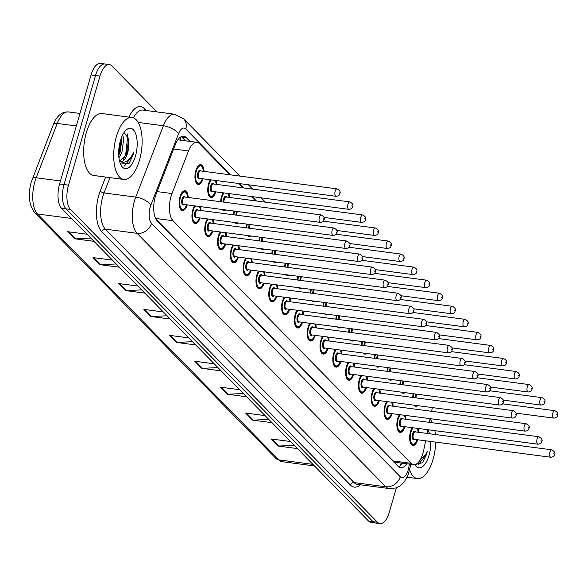 <?xml version="1.0" encoding="UTF-8"?>
<svg xmlns="http://www.w3.org/2000/svg" width="587" height="587" viewBox="0 0 587 587"><rect width="100%" height="100%" fill="white"/><g stroke="black" fill="none" stroke-linecap="round" stroke-linejoin="round"><path stroke-width="0.88" d="M215.862 191.861A9.994 4.395 -82.5 0 1 211.004 197.518A9.994 4.395 -82.5 0 1 208.605 183.841A9.994 4.395 -82.5 0 1 210.41 179.776M216.155 180.532A9.994 4.395 -82.5 0 1 216.838 184.428M220.595 201.715A9.994 4.395 -82.5 0 1 221.416 196.887A9.994 4.395 -82.5 0 1 223.221 192.822M228.967 193.578A9.994 4.395 -82.5 0 1 229.642 197.474M203.051 178.808A9.994 4.395 -82.5 0 1 198.193 184.472A9.994 4.395 -82.5 0 1 195.801 170.795A9.994 4.395 -82.5 0 1 200.798 164.654A9.994 4.395 -82.5 0 1 204.027 171.375M200.042 217.938A9.994 4.395 -82.5 0 1 195.192 223.603A9.994 4.395 -82.5 0 1 192.793 209.926A9.994 4.395 -82.5 0 1 194.598 205.861M200.343 206.609A9.994 4.395 -82.5 0 1 201.025 210.506M212.854 230.985A9.994 4.395 -82.5 0 1 207.996 236.649A9.994 4.395 -82.5 0 1 205.597 222.972A9.994 4.395 -82.5 0 1 207.402 218.907M213.147 219.663A9.994 4.395 -82.5 0 1 213.829 223.552M225.657 244.038A9.994 4.395 -82.5 0 1 220.8 249.702A9.994 4.395 -82.5 0 1 218.408 236.018A9.994 4.395 -82.5 0 1 220.213 231.953M225.958 232.709A9.994 4.395 -82.5 0 1 226.633 236.605M238.469 257.084A9.994 4.395 -82.5 0 1 233.611 262.749A9.994 4.395 -82.5 0 1 231.212 249.071A9.994 4.395 -82.5 0 1 233.017 245.006M238.762 245.755A9.994 4.395 -82.5 0 1 239.445 249.651M251.273 270.13A9.994 4.395 -82.5 0 1 246.415 275.795A9.994 4.395 -82.5 0 1 244.023 262.118A9.994 4.395 -82.5 0 1 245.828 258.053M251.574 258.808A9.994 4.395 -82.5 0 1 252.249 262.697M264.077 283.183A9.994 4.395 -82.5 0 1 259.227 288.848A9.994 4.395 -82.5 0 1 256.827 275.164A9.994 4.395 -82.5 0 1 258.632 271.099M264.377 271.854A9.994 4.395 -82.5 0 1 265.053 275.751M276.888 296.23A9.994 4.395 -82.5 0 1 272.03 301.894A9.994 4.395 -82.5 0 1 269.631 288.21A9.994 4.395 -82.5 0 1 271.436 284.145M277.181 284.9A9.994 4.395 -82.5 0 1 277.864 288.797M289.692 309.276A9.994 4.395 -82.5 0 1 284.834 314.94A9.994 4.395 -82.5 0 1 282.442 301.263A9.994 4.395 -82.5 0 1 284.247 297.198M289.993 297.954A9.994 4.395 -82.5 0 1 290.668 301.843M302.496 322.329A9.994 4.395 -82.5 0 1 297.646 327.986A9.994 4.395 -82.5 0 1 295.246 314.309A9.994 4.395 -82.5 0 1 297.051 310.244M302.797 311A9.994 4.395 -82.5 0 1 303.479 314.896M315.307 335.375A9.994 4.395 -82.5 0 1 310.45 341.04A9.994 4.395 -82.5 0 1 308.05 327.355A9.994 4.395 -82.5 0 1 309.863 323.29M315.608 324.046A9.994 4.395 -82.5 0 1 316.283 327.942M328.111 348.421A9.994 4.395 -82.5 0 1 323.254 354.086A9.994 4.395 -82.5 0 1 320.862 340.409A9.994 4.395 -82.5 0 1 322.667 336.344M328.412 337.099A9.994 4.395 -82.5 0 1 329.087 340.988M340.922 361.475A9.994 4.395 -82.5 0 1 336.065 367.132A9.994 4.395 -82.5 0 1 333.665 353.455A9.994 4.395 -82.5 0 1 335.471 349.39M341.216 350.145A9.994 4.395 -82.5 0 1 341.898 354.042M353.726 374.521A9.994 4.395 -82.5 0 1 348.869 380.185A9.994 4.395 -82.5 0 1 346.477 366.501A9.994 4.395 -82.5 0 1 348.282 362.436M354.027 363.192A9.994 4.395 -82.5 0 1 354.702 367.088M366.53 387.567A9.994 4.395 -82.5 0 1 361.68 393.231A9.994 4.395 -82.5 0 1 359.281 379.554A9.994 4.395 -82.5 0 1 361.086 375.489M366.831 376.245A9.994 4.395 -82.5 0 1 367.513 380.134M379.341 400.62A9.994 4.395 -82.5 0 1 374.484 406.277A9.994 4.395 -82.5 0 1 372.085 392.6A9.994 4.395 -82.5 0 1 373.89 388.535M379.642 389.291A9.994 4.395 -82.5 0 1 380.317 393.18M392.145 413.666A9.994 4.395 -82.5 0 1 387.288 419.331A9.994 4.395 -82.5 0 1 384.896 405.646A9.994 4.395 -82.5 0 1 386.701 401.581M392.446 402.337A9.994 4.395 -82.5 0 1 393.121 406.233M404.957 426.712A9.994 4.395 -82.5 0 1 400.099 432.377A9.994 4.395 -82.5 0 1 397.7 418.7A9.994 4.395 -82.5 0 1 399.505 414.635M405.25 415.391A9.994 4.395 -82.5 0 1 405.933 419.279M417.761 439.758A9.994 4.395 -82.5 0 1 412.903 445.423A9.994 4.395 -82.5 0 1 410.511 431.746A9.994 4.395 -82.5 0 1 412.316 427.681M418.061 428.437A9.994 4.395 -82.5 0 1 418.736 432.326M187.238 204.892A9.994 4.395 -82.5 0 1 182.381 210.557A9.994 4.395 -82.5 0 1 179.989 196.872A9.994 4.395 -82.5 0 1 184.986 190.731A9.994 4.395 -82.5 0 1 188.214 197.459M229.979 174.787L199.448 143.676A18.74 8.247 97.5 0 0 196.916 142.318A18.74 8.247 97.5 0 0 188.508 150.954L171.991 193.549A18.74 8.247 97.5 0 0 171.022 196.432A18.74 8.247 97.5 0 0 172.989 220.719L411.083 463.312A18.74 8.247 97.5 0 0 413.615 464.669A18.74 8.247 97.5 0 0 423.748 450.06L425.626 440.793M155.937 219.178L393.246 460.964L396.225 462.483A6.244 2.752 97.5 0 0 398.125 462.637M255.587 200.886L251.302 196.513M242.783 187.833L238.498 183.467M427.123 433.433L427.872 429.728M429.368 422.361L430.124 418.656M431.614 411.289L432.37 407.583M225.702 209.948A9.994 4.395 -82.5 0 1 223.808 210.572A9.994 4.395 -82.5 0 1 222.15 209.478M238.505 222.994A9.994 4.395 -82.5 0 1 236.62 223.618A9.994 4.395 -82.5 0 1 234.954 222.524M233.406 214.761A9.994 4.395 -82.5 0 1 233.942 211.027M251.309 236.04A9.994 4.395 -82.5 0 1 249.424 236.664A9.994 4.395 -82.5 0 1 247.758 235.578M246.21 227.807A9.994 4.395 -82.5 0 1 246.745 224.073M264.121 249.093A9.994 4.395 -82.5 0 1 262.228 249.717A9.994 4.395 -82.5 0 1 260.569 248.624M259.021 240.861A9.994 4.395 -82.5 0 1 259.549 237.126M276.925 262.14A9.994 4.395 -82.5 0 1 275.039 262.763A9.994 4.395 -82.5 0 1 273.373 261.67M271.825 253.907A9.994 4.395 -82.5 0 1 272.361 250.172M289.729 275.186A9.994 4.395 -82.5 0 1 287.843 275.809A9.994 4.395 -82.5 0 1 286.185 274.723M284.629 266.953A9.994 4.395 -82.5 0 1 285.165 263.218M302.54 288.232A9.994 4.395 -82.5 0 1 300.654 288.863A9.994 4.395 -82.5 0 1 298.988 287.769M297.44 280.006A9.994 4.395 -82.5 0 1 297.976 276.272M315.344 301.285A9.994 4.395 -82.5 0 1 313.458 301.909A9.994 4.395 -82.5 0 1 311.792 300.815M310.244 293.052A9.994 4.395 -82.5 0 1 310.78 289.318M328.155 314.331A9.994 4.395 -82.5 0 1 326.262 314.955A9.994 4.395 -82.5 0 1 324.604 313.862M323.055 306.098A9.994 4.395 -82.5 0 1 323.584 302.364M340.959 327.377A9.994 4.395 -82.5 0 1 339.073 328.008A9.994 4.395 -82.5 0 1 337.408 326.915M335.859 319.152A9.994 4.395 -82.5 0 1 336.395 315.417M353.763 340.431A9.994 4.395 -82.5 0 1 351.877 341.054A9.994 4.395 -82.5 0 1 350.219 339.961M348.663 332.198A9.994 4.395 -82.5 0 1 349.199 328.463M366.574 353.477A9.994 4.395 -82.5 0 1 364.681 354.1A9.994 4.395 -82.5 0 1 363.023 353.007M361.475 345.244A9.994 4.395 -82.5 0 1 362.003 341.509M379.378 366.523A9.994 4.395 -82.5 0 1 377.492 367.154A9.994 4.395 -82.5 0 1 375.827 366.061M374.279 358.29A9.994 4.395 -82.5 0 1 374.814 354.563M392.189 379.576A9.994 4.395 -82.5 0 1 390.296 380.2A9.994 4.395 -82.5 0 1 388.638 379.107M387.082 371.344A9.994 4.395 -82.5 0 1 387.618 367.609M404.993 392.622A9.994 4.395 -82.5 0 1 403.108 393.246A9.994 4.395 -82.5 0 1 401.442 392.153M399.894 384.39A9.994 4.395 -82.5 0 1 400.429 380.655M417.797 405.668A9.994 4.395 -82.5 0 1 415.912 406.292A9.994 4.395 -82.5 0 1 414.253 405.206M412.698 397.436A9.994 4.395 -82.5 0 1 413.233 393.708M396.379 487.753L389.357 512.077A18.74 8.247 -82.5 0 1 379.98 523.597L375.533 523.01A18.74 8.247 -82.5 0 1 373.002 521.645L66.015 208.862A18.74 8.247 -82.5 0 1 64.049 184.575L95.527 75.51A18.74 8.247 -82.5 0 1 104.904 63.99A18.74 8.247 -82.5 0 0 95.527 75.51L64.049 184.575A18.74 8.247 -82.5 0 0 66.015 208.862L373.002 521.645A18.74 8.247 -82.5 0 0 375.533 523.01L371.079 522.423A18.74 8.247 -82.5 0 1 368.555 521.065L61.562 208.275A18.74 8.247 -82.5 0 1 59.595 183.988L91.08 74.923A18.74 8.247 -82.5 0 1 100.458 63.403L109.358 64.577A18.74 8.247 -82.5 0 1 111.882 65.935L157.008 111.919M294.212 445.313L278.774 446.054A4.997 4.241 135.5 0 1 277.981 446.025L297.411 448.578M290.477 441.512L271.04 438.959L277.981 446.025M268.78 419.404L253.342 420.145A4.997 4.241 135.5 0 1 252.549 420.116L271.986 422.669M265.053 415.603L245.615 413.05L252.549 420.116M243.356 393.495L227.917 394.237A4.997 4.241 135.5 0 1 227.118 394.207L246.555 396.761M239.621 389.695L220.184 387.141L227.118 394.207M217.924 367.587L202.486 368.335A4.997 4.241 135.5 0 1 201.693 368.298L221.13 370.852M214.189 363.786L194.759 361.232L201.693 368.298M90.78 238.051L75.341 238.792A4.997 4.241 135.5 0 1 74.549 238.755L93.986 241.316M87.052 234.25L67.615 231.689L74.549 238.755M116.211 263.959L100.773 264.7A4.997 4.241 135.5 0 1 99.981 264.664L119.41 267.217M112.477 260.151L93.04 257.598L99.981 264.664M141.636 289.868L126.198 290.609A4.997 4.241 135.5 0 1 125.405 290.572L144.842 293.126M137.908 286.06L118.471 283.506L125.405 290.572M167.068 315.777L151.629 316.518A4.997 4.241 135.5 0 1 150.837 316.481L170.274 319.035M163.333 311.968L143.903 309.415L150.837 316.481M192.499 341.685L177.054 342.426A4.997 4.241 135.5 0 1 176.261 342.39L195.698 344.943M188.765 337.877L169.327 335.324L176.261 342.39M189.953 141.401L186.189 137.563A18.74 8.247 97.5 0 0 183.658 136.199A18.74 8.247 97.5 0 0 175.249 144.835L156.259 193.827A18.74 8.247 97.5 0 0 155.291 196.711A18.74 8.247 97.5 0 0 157.257 220.998L398.133 466.416A18.74 8.247 97.5 0 0 400.657 467.78A18.74 8.247 97.5 0 0 406.725 463.767M379.98 523.597A18.74 8.247 -82.5 0 1 377.456 522.232L70.462 209.449A18.74 8.247 -82.5 0 1 68.496 185.162L99.981 76.09A18.74 8.247 -82.5 0 1 109.358 64.577M402.278 463.18A18.74 8.247 -82.5 0 1 398.529 466.782M181.339 136.61A18.74 8.247 -82.5 0 1 181.735 136.976L185.507 140.814M139.471 160.244A31.236 13.743 -82.5 0 1 123.842 179.446A31.236 13.743 -82.5 0 1 116.358 136.69A31.236 13.743 -82.5 0 1 131.987 117.495A31.236 13.743 -82.5 0 1 139.471 160.244M123.842 179.446L93.81 175.498A31.236 13.743 -82.5 0 1 86.318 132.75A31.236 13.743 -82.5 0 1 101.947 113.548L131.987 117.495M118.699 155.291L120.166 152.092L121.979 138.378L121.707 136.962M118.926 157.83L121.935 152.319L123.74 138.576L122.646 134.915M119.675 161.528L126.748 154.227L128.487 148.746L128.993 138.98L123.916 132.721M128.487 148.746A14.125 6.215 -82.5 0 1 127.577 153.06A14.125 6.215 -82.5 0 1 120.511 161.741A14.125 6.215 -82.5 0 1 120.32 161.711L119.638 161.513M120.379 140.792A20.369 8.959 -82.5 0 1 125.875 130.292A20.369 8.959 -82.5 0 1 135.648 133.711A20.369 8.959 -82.5 0 1 135.45 156.149A20.369 8.959 -82.5 0 1 121.252 165.505A20.369 8.959 -82.5 0 1 120.379 140.792M120.496 164.008L129.001 163.59L132.992 155.188L133.777 151.952L132.332 154.924C128.722 161.176 124.715 163.435 120.32 161.711M119.234 154.264L121.788 137.292M126.3 155.195L128.832 138.018M118.64 153.361L121.003 138.826M123.204 159.649L125.728 154.234L127.731 136.257L127.159 133.814M124.451 166.048L132.794 155.159L133.777 151.952M435.701 442.121A31.236 13.743 -82.5 0 1 433.059 459.372A31.236 13.743 -82.5 0 1 417.43 478.566A31.236 13.743 -82.5 0 1 409.565 470.004M427.82 430.007A20.369 8.959 -82.5 0 1 429.545 433.749M430.748 441.468A20.369 8.959 -82.5 0 1 429.038 455.277A20.369 8.959 -82.5 0 1 414.833 464.633M415.515 464.442L422.581 462.71L426.573 454.309L427.358 451.08L425.913 454.052L419.624 460.744M430.022 419.14A31.236 13.743 -82.5 0 1 432.421 422.757M434.879 430.645A31.236 13.743 -82.5 0 1 435.429 434.519M418.039 465.175L426.382 454.279L427.358 451.08M157.118 191.597L171.991 193.549M180.884 136.852A18.74 15.915 135.5 0 1 180.466 140.154M396.225 462.483A18.74 15.915 135.5 0 1 395.733 463.972M155.555 218.43L172.989 220.719M173.635 148.995L188.508 150.954M393.246 460.964L411.083 463.312M76.347 125.963L57.225 123.446L36.167 177.766A24.992 10.992 97.5 0 0 34.875 181.603A24.992 10.992 97.5 0 0 37.495 213.991A6.244 5.305 135.5 0 1 34.692 212.626C28.983 205.09 27.809 194.965 31.184 182.227L53.388 124.503C56.77 115.822 61.789 111.633 68.437 111.934A24.992 10.992 97.5 0 0 57.225 123.446A6.244 2.722 -158.8 0 0 53.388 124.503M32.329 178.822A6.244 2.722 -158.8 0 1 36.167 177.766L60.476 180.957M71.563 218.467L37.495 213.991L278.84 459.885A24.992 10.992 97.5 0 0 282.208 461.698L276.037 458.52A6.244 5.305 -44.5 0 0 278.84 459.885L312.9 464.361M368.555 521.065L377.456 522.232M61.562 208.275L70.462 209.449M59.595 183.988L68.496 185.162M91.08 74.923L99.981 76.09M177.054 342.426L170.201 335.441M151.629 316.518L144.776 309.532M126.198 290.609L119.344 283.624M100.773 264.7L93.92 257.715M75.341 238.792L68.488 231.806M202.486 368.335L195.632 361.35M227.917 394.237L221.064 387.259M253.342 420.145L246.489 413.167M278.774 446.054L271.92 439.076M230.852 174.904L185.793 128.986A12.496 5.496 97.5 0 0 178.499 133.836L150.837 205.193A12.496 5.496 97.5 0 0 150.191 207.116A12.496 5.496 97.5 0 0 151.497 223.302L400.239 476.732A12.496 5.496 97.5 0 0 408.178 469.967A12.496 5.496 97.5 0 0 408.684 467.898L409.447 464.126M400.239 476.732A12.496 10.61 -44.5 0 1 385.798 486.755L137.065 233.325A24.992 10.992 -82.5 0 1 134.445 200.937A24.992 10.992 -82.5 0 1 135.736 197.1L104.024 192.932A24.992 10.992 97.5 0 0 102.732 196.777A24.992 10.992 97.5 0 0 105.352 229.157L354.093 482.587A24.992 10.992 97.5 0 0 357.461 484.407L389.174 488.567A24.992 10.992 -82.5 0 1 385.798 486.755L354.093 482.587A3.126 2.649 135.5 0 0 350.483 485.089L101.742 231.66A3.126 2.649 135.5 0 1 105.352 229.157L137.065 233.325A12.496 10.61 -44.5 0 0 151.497 223.302M389.174 488.567L395.748 487.973L399.6 486.139L402.271 484.018L404.531 481.443L408.17 474.648L409.799 468.925A12.496 1.754 -168.5 0 0 408.684 467.898M101.742 231.66A28.117 12.371 -82.5 0 1 98.799 195.229A28.117 12.371 -82.5 0 1 100.252 190.907L105.623 177.047M128.949 117.099A28.117 12.371 -82.5 0 1 144.321 108.639L146.126 110.488M360.301 484.774A28.117 12.371 -82.5 0 1 350.483 485.089M150.837 205.193A12.496 5.437 -158.8 0 0 135.736 197.1L163.399 125.743L138.187 122.426M178.499 133.836A12.496 5.437 -158.8 0 0 163.399 125.743A24.992 10.992 -82.5 0 1 174.61 114.23L142.898 110.062A24.992 10.992 97.5 0 0 133.366 117.848M109.96 177.619L104.024 192.932A3.126 1.357 21.2 0 1 100.252 190.907M256.468 200.996L252.183 196.63M243.664 187.95L239.379 183.584M144.314 110.246A3.126 2.649 135.5 0 1 144.321 108.639M185.793 128.986A12.496 10.61 -44.5 0 0 183.584 118.772L174.61 114.23M401.633 463.099L401.361 464.42M181.735 136.976L186.189 137.563M182.432 191.986A9.37 4.124 -82.5 0 1 184.347 191.281L185.609 191.839L186.695 193.24L187.693 197.386M187.62 197.379A8.746 3.845 97.5 0 0 184.612 191.956A8.746 3.845 97.5 0 0 180.451 197.342A8.746 3.845 97.5 0 0 181.192 208.48A8.746 3.845 97.5 0 0 186.644 204.812M184.179 204.489A4.373 1.922 -82.5 0 1 182.043 203.858A4.373 1.922 -82.5 0 1 182.065 198.993A4.373 1.922 -82.5 0 1 185.154 197.056M321.243 214.937L184.729 196.997A3.749 1.651 97.5 0 0 182.85 199.301A3.749 1.651 97.5 0 0 183.753 204.43L320.26 222.37A3.749 1.651 -82.5 0 1 319.365 217.241A3.749 1.651 -82.5 0 1 321.243 214.937C324.171 216.72 325.081 218.327 323.987 219.758C323.943 221.226 322.703 222.099 320.26 222.37M323.767 219.252L323.305 218.782L323.767 219.252M180.943 209.735L181.904 209.86A9.37 4.124 -82.5 0 1 180.238 208.686M202.537 178.742L200.49 182.491L199.081 183.562L197.724 183.782A9.37 4.124 -82.5 0 1 196.051 182.608M203.432 171.301A8.746 3.845 97.5 0 0 200.424 165.879A8.746 3.845 97.5 0 0 196.263 171.265A8.746 3.845 97.5 0 0 197.005 182.403A8.746 3.845 97.5 0 0 202.456 178.734M199.991 178.411A4.373 1.922 -82.5 0 1 197.856 177.773A4.373 1.922 -82.5 0 1 197.878 172.916A4.373 1.922 -82.5 0 1 200.967 170.971M200.541 170.92A3.749 1.651 97.5 0 0 198.67 173.224A3.749 1.651 97.5 0 0 199.565 178.353L336.08 196.293A3.749 1.651 -82.5 0 1 335.177 191.157A3.749 1.651 -82.5 0 1 337.055 188.86L200.541 170.92M339.117 192.705L339.579 193.174L339.117 192.705M198.252 165.901A9.37 4.124 -82.5 0 1 200.167 165.196L199.206 165.072M200.424 210.425A8.746 3.845 97.5 0 0 199.419 206.492M195.522 205.978A8.746 3.845 97.5 0 0 193.255 210.395A8.746 3.845 97.5 0 0 193.996 221.534A8.746 3.845 97.5 0 0 199.448 217.858M196.983 217.535A4.373 1.922 -82.5 0 1 194.847 216.904A4.373 1.922 -82.5 0 1 194.877 212.039A4.373 1.922 -82.5 0 1 197.966 210.102M334.047 227.983L197.533 210.051A3.749 1.651 97.5 0 0 195.662 212.355A3.749 1.651 97.5 0 0 196.557 217.483L333.071 235.416A3.749 1.651 -82.5 0 1 332.169 230.287A3.749 1.651 -82.5 0 1 334.047 227.983C336.975 229.766 337.892 231.373 336.791 232.804C336.747 234.279 335.507 235.145 333.071 235.416M336.571 232.305L336.109 231.836L336.571 232.305M193.754 222.781L194.715 222.913A9.37 4.124 -82.5 0 1 193.05 221.732M213.235 223.478A8.746 3.845 97.5 0 0 212.23 219.538M208.326 219.024A8.746 3.845 97.5 0 0 206.059 223.442A8.746 3.845 97.5 0 0 206.8 234.58A8.746 3.845 97.5 0 0 212.259 230.911M209.794 230.588A4.373 1.922 -82.5 0 1 207.651 229.95A4.373 1.922 -82.5 0 1 207.681 225.092A4.373 1.922 -82.5 0 1 210.77 223.155M346.851 241.037L210.344 223.097A3.749 1.651 97.5 0 0 208.466 225.401A3.749 1.651 97.5 0 0 209.368 230.53L345.875 248.47A3.749 1.651 -82.5 0 1 344.98 243.341A3.749 1.651 -82.5 0 1 346.851 241.037C349.786 242.82 350.696 244.427 349.595 245.85C349.558 247.325 348.318 248.198 345.875 248.47M349.375 245.351L348.913 244.882L349.375 245.351M206.558 235.835L207.519 235.959A9.37 4.124 -82.5 0 1 205.854 234.785M226.039 236.524A8.746 3.845 97.5 0 0 225.034 232.591M221.138 232.078A8.746 3.845 97.5 0 0 218.87 236.488A8.746 3.845 97.5 0 0 219.611 247.626A8.746 3.845 97.5 0 0 225.063 243.957M222.598 243.634A4.373 1.922 -82.5 0 1 220.463 243.003A4.373 1.922 -82.5 0 1 220.485 238.139A4.373 1.922 -82.5 0 1 223.574 236.201M359.662 254.083L223.148 236.143A3.749 1.651 97.5 0 0 221.277 238.447A3.749 1.651 97.5 0 0 222.172 243.576L358.686 261.516A3.749 1.651 -82.5 0 1 357.784 256.387A3.749 1.651 -82.5 0 1 359.662 254.083C362.59 255.866 363.507 257.473 362.406 258.904C362.362 260.371 361.122 261.244 358.686 261.516M362.186 258.397L361.724 257.928L362.186 258.397M219.369 248.881L220.33 249.005A9.37 4.124 -82.5 0 1 218.657 247.831M238.85 249.57A8.746 3.845 97.5 0 0 237.838 245.637M233.942 245.124A8.746 3.845 97.5 0 0 231.674 249.541A8.746 3.845 97.5 0 0 232.415 260.679A8.746 3.845 97.5 0 0 237.867 257.003M235.409 256.68A4.373 1.922 -82.5 0 1 233.266 256.049A4.373 1.922 -82.5 0 1 233.296 251.185A4.373 1.922 -82.5 0 1 236.385 249.248M372.466 267.129L235.959 249.196A3.749 1.651 97.5 0 0 234.081 251.493A3.749 1.651 97.5 0 0 234.976 256.629L371.49 274.562A3.749 1.651 -82.5 0 1 370.588 269.433A3.749 1.651 -82.5 0 1 372.466 267.129C375.394 268.912 376.311 270.519 375.21 271.95C375.166 273.425 373.926 274.29 371.49 274.562M374.99 271.451L374.528 270.981L374.99 271.451M232.173 261.927L233.134 262.051A9.37 4.124 -82.5 0 1 231.469 260.877M215.341 191.788L213.301 195.544L211.892 196.616L210.528 196.828A9.37 4.124 -82.5 0 1 208.862 195.654M211.335 179.901A8.746 3.845 97.5 0 0 209.067 184.311A8.746 3.845 97.5 0 0 209.808 195.449A8.746 3.845 97.5 0 0 215.268 191.78M212.802 191.457A4.373 1.922 -82.5 0 1 210.66 190.819A4.373 1.922 -82.5 0 1 210.689 185.962A4.373 1.922 -82.5 0 1 213.778 184.025M213.352 183.966A3.749 1.651 97.5 0 0 211.474 186.27A3.749 1.651 97.5 0 0 212.377 191.399L348.883 209.339A3.749 1.651 -82.5 0 1 347.988 204.21A3.749 1.651 -82.5 0 1 349.859 201.906L213.352 183.966M351.921 205.751L352.383 206.22L351.921 205.751M216.243 184.347A8.746 3.845 97.5 0 0 215.231 180.407M224.403 209.772L223.339 209.875A9.37 4.124 -82.5 0 1 222.444 209.515M224.146 192.947A8.746 3.845 97.5 0 0 221.879 197.364A8.746 3.845 97.5 0 0 221.152 201.789M223.133 202.045A4.373 1.922 -82.5 0 1 223.493 199.008A4.373 1.922 -82.5 0 1 226.582 197.071M362.671 214.952C365.444 216.376 366.361 217.982 365.415 219.773C365.371 221.24 364.131 222.113 361.687 222.385A3.749 1.651 -82.5 0 1 360.792 217.256A3.749 1.651 -82.5 0 1 362.671 214.952L226.156 197.012A3.749 1.651 97.5 0 0 224.285 199.316A3.749 1.651 97.5 0 0 223.985 202.155M364.732 218.797L365.195 219.274L364.732 218.797M229.047 197.393A8.746 3.845 97.5 0 0 228.042 193.461M237.214 222.825L236.143 222.928A9.37 4.124 -82.5 0 1 235.255 222.568M234.499 211.1A8.746 3.845 97.5 0 0 233.956 214.835M235.937 215.091A4.373 1.922 -82.5 0 1 236.304 212.061A4.373 1.922 -82.5 0 1 236.532 211.371M237.412 211.481A3.749 1.651 97.5 0 0 237.089 212.369A3.749 1.651 97.5 0 0 236.788 215.209M375.475 228.005C378.255 229.422 379.165 231.029 378.219 232.819C378.175 234.294 376.935 235.167 374.499 235.438A3.749 1.651 -82.5 0 1 373.596 230.302A3.749 1.651 -82.5 0 1 375.475 228.005L323.276 221.145M377.536 231.85L377.999 232.32L377.536 231.85M251.654 262.624A8.746 3.845 97.5 0 0 250.649 258.684M246.753 258.17A8.746 3.845 97.5 0 0 244.486 262.587A8.746 3.845 97.5 0 0 245.219 273.725A8.746 3.845 97.5 0 0 250.678 270.057M248.213 269.734A4.373 1.922 -82.5 0 1 246.078 269.095A4.373 1.922 -82.5 0 1 246.1 264.238A4.373 1.922 -82.5 0 1 249.189 262.301M385.27 280.182L248.763 262.242A3.749 1.651 97.5 0 0 246.885 264.546A3.749 1.651 97.5 0 0 247.787 269.675L384.294 287.615A3.749 1.651 -82.5 0 1 383.399 282.486A3.749 1.651 -82.5 0 1 385.27 280.182C388.205 281.965 389.115 283.572 388.014 284.996C387.978 286.471 386.738 287.344 384.294 287.615M387.794 284.497L387.332 284.027L387.794 284.497M244.977 274.98L245.938 275.105A9.37 4.124 -82.5 0 1 244.273 273.931M264.458 275.67A8.746 3.845 97.5 0 0 263.453 271.737M259.557 271.223A8.746 3.845 97.5 0 0 257.289 275.633A8.746 3.845 97.5 0 0 258.031 286.772A8.746 3.845 97.5 0 0 263.482 283.103M261.017 282.78A4.373 1.922 -82.5 0 1 258.882 282.149A4.373 1.922 -82.5 0 1 258.904 277.284A4.373 1.922 -82.5 0 1 261.993 275.347M398.081 293.229L261.567 275.288A3.749 1.651 97.5 0 0 259.696 277.592A3.749 1.651 97.5 0 0 260.591 282.721L397.106 300.661A3.749 1.651 -82.5 0 1 396.203 295.532A3.749 1.651 -82.5 0 1 398.081 293.229C401.009 295.012 401.926 296.618 400.826 298.049C400.782 299.517 399.542 300.39 397.106 300.661M400.605 297.543L400.143 297.073L400.605 297.543M257.788 288.026L258.75 288.151A9.37 4.124 -82.5 0 1 257.077 286.977M277.269 288.716A8.746 3.845 97.5 0 0 276.257 284.783M272.361 284.269A8.746 3.845 97.5 0 0 270.093 288.687A8.746 3.845 97.5 0 0 270.834 299.825A8.746 3.845 97.5 0 0 276.294 296.149M273.828 295.826A4.373 1.922 -82.5 0 1 271.686 295.195A4.373 1.922 -82.5 0 1 271.715 290.33A4.373 1.922 -82.5 0 1 274.804 288.393M410.885 306.275L274.378 288.342A3.749 1.651 97.5 0 0 272.5 290.638A3.749 1.651 97.5 0 0 273.403 295.775L409.909 313.707A3.749 1.651 -82.5 0 1 409.014 308.579A3.749 1.651 -82.5 0 1 410.885 306.275C413.813 308.058 414.73 309.665 413.63 311.095C413.593 312.57 412.345 313.436 409.909 313.707M413.409 310.596L412.947 310.119L413.409 310.596M270.592 301.072L271.554 301.197A9.37 4.124 -82.5 0 1 269.888 300.023M250.018 235.871L248.947 235.974A9.37 4.124 -82.5 0 1 248.059 235.614M247.303 224.146A8.746 3.845 97.5 0 0 246.767 227.881M248.741 228.145A4.373 1.922 -82.5 0 1 249.108 225.107A4.373 1.922 -82.5 0 1 249.343 224.417M250.216 224.535A3.749 1.651 97.5 0 0 249.893 225.415A3.749 1.651 97.5 0 0 249.6 228.255M388.278 241.052C391.059 242.475 391.977 244.082 391.023 245.872C390.986 247.34 389.746 248.213 387.303 248.484A3.749 1.651 -82.5 0 1 386.407 243.356A3.749 1.651 -82.5 0 1 388.278 241.052L336.08 234.191M390.34 244.896L390.803 245.366L390.34 244.896M262.822 248.917L261.758 249.02A9.37 4.124 -82.5 0 1 260.863 248.661M260.114 237.199A8.746 3.845 97.5 0 0 259.571 240.934M261.553 241.191A4.373 1.922 -82.5 0 1 261.912 238.153A4.373 1.922 -82.5 0 1 262.147 237.464M263.027 237.581A3.749 1.651 97.5 0 0 262.705 238.461A3.749 1.651 97.5 0 0 262.404 241.301M401.09 254.098C403.871 255.521 404.781 257.128 403.834 258.918C403.79 260.386 402.55 261.259 400.114 261.531A3.749 1.651 -82.5 0 1 399.211 256.402A3.749 1.651 -82.5 0 1 401.09 254.098L348.883 247.237M403.152 257.942L403.614 258.419L403.152 257.942M275.633 261.971L274.562 262.073A9.37 4.124 -82.5 0 1 273.674 261.714M272.918 250.245A8.746 3.845 97.5 0 0 272.375 253.98M274.356 254.237A4.373 1.922 -82.5 0 1 274.723 251.207A4.373 1.922 -82.5 0 1 274.951 250.517M275.831 250.627A3.749 1.651 97.5 0 0 275.508 251.515A3.749 1.651 97.5 0 0 275.215 254.354M413.894 267.144C416.675 268.567 417.592 270.174 416.638 271.964C416.594 273.439 415.354 274.305 412.918 274.584A3.749 1.651 -82.5 0 1 412.023 269.448A3.749 1.651 -82.5 0 1 413.894 267.144L361.695 260.29M415.956 270.996L416.418 271.465L415.956 270.996M290.073 301.769A8.746 3.845 97.5 0 0 289.068 297.829M285.172 297.315A8.746 3.845 97.5 0 0 282.905 301.733A8.746 3.845 97.5 0 0 283.646 312.871A8.746 3.845 97.5 0 0 289.098 309.202M286.632 308.879A4.373 1.922 -82.5 0 1 284.497 308.241A4.373 1.922 -82.5 0 1 284.519 303.384A4.373 1.922 -82.5 0 1 287.608 301.439M423.697 319.328L287.182 301.388A3.749 1.651 97.5 0 0 285.311 303.692A3.749 1.651 97.5 0 0 286.207 308.821L422.713 326.761A3.749 1.651 -82.5 0 1 421.818 321.625A3.749 1.651 -82.5 0 1 423.697 319.328C426.624 321.111 427.534 322.718 426.441 324.141C426.397 325.616 425.157 326.489 422.713 326.761M426.221 323.642L425.758 323.173L426.221 323.642M283.404 314.126L284.365 314.25A9.37 4.124 -82.5 0 1 282.692 313.076M302.885 314.815A8.746 3.845 97.5 0 0 301.872 310.875M297.976 310.369A8.746 3.845 97.5 0 0 295.709 314.779A8.746 3.845 97.5 0 0 296.45 325.917A8.746 3.845 97.5 0 0 301.901 322.248M299.443 321.925A4.373 1.922 -82.5 0 1 297.301 321.287A4.373 1.922 -82.5 0 1 297.33 316.43A4.373 1.922 -82.5 0 1 300.419 314.493M436.501 332.374L299.994 314.434A3.749 1.651 97.5 0 0 298.115 316.738A3.749 1.651 97.5 0 0 299.01 321.867L435.525 339.807A3.749 1.651 -82.5 0 1 434.622 334.678A3.749 1.651 -82.5 0 1 436.501 332.374C439.428 334.157 440.345 335.764 439.245 337.195C439.201 338.662 437.961 339.535 435.525 339.807M439.025 336.689L438.562 336.219L439.025 336.689M296.208 327.172L297.169 327.297A9.37 4.124 -82.5 0 1 295.503 326.123M315.689 327.862A8.746 3.845 97.5 0 0 314.683 323.929M310.787 323.415A8.746 3.845 97.5 0 0 308.513 327.832A8.746 3.845 97.5 0 0 309.254 338.97A8.746 3.845 97.5 0 0 314.713 335.294M312.247 334.972A4.373 1.922 -82.5 0 1 310.112 334.341A4.373 1.922 -82.5 0 1 310.134 329.476A4.373 1.922 -82.5 0 1 313.223 327.539M449.304 345.42L312.798 327.48A3.749 1.651 97.5 0 0 310.919 329.784A3.749 1.651 97.5 0 0 311.822 334.92L448.329 352.853A3.749 1.651 -82.5 0 1 447.433 347.724A3.749 1.651 -82.5 0 1 449.304 345.42C452.239 347.203 453.149 348.81 452.049 350.241C452.012 351.708 450.772 352.582 448.329 352.853M451.829 349.742L451.366 349.265L451.829 349.742M309.011 340.218L309.973 340.343A9.37 4.124 -82.5 0 1 308.307 339.169M328.493 340.915A8.746 3.845 97.5 0 0 327.487 336.975M323.591 336.461A8.746 3.845 97.5 0 0 321.324 340.878A8.746 3.845 97.5 0 0 322.065 352.017A8.746 3.845 97.5 0 0 327.517 348.348M325.051 348.018A4.373 1.922 -82.5 0 1 322.916 347.387A4.373 1.922 -82.5 0 1 322.938 342.529A4.373 1.922 -82.5 0 1 326.027 340.585M462.116 358.474L325.602 340.533A3.749 1.651 97.5 0 0 323.731 342.837A3.749 1.651 97.5 0 0 324.626 347.966L461.14 365.906A3.749 1.651 -82.5 0 1 460.237 360.77A3.749 1.651 -82.5 0 1 462.116 358.474C465.043 360.257 465.961 361.856 464.86 363.287C464.816 364.762 463.576 365.635 461.14 365.906M464.64 362.788L464.178 362.318L464.64 362.788M321.823 353.264L322.784 353.396A9.37 4.124 -82.5 0 1 321.111 352.222M341.304 353.961A8.746 3.845 97.5 0 0 340.291 350.021M336.395 349.514A8.746 3.845 97.5 0 0 334.128 353.924A8.746 3.845 97.5 0 0 334.869 365.063A8.746 3.845 97.5 0 0 340.328 361.394M337.863 361.071A4.373 1.922 -82.5 0 1 335.72 360.433A4.373 1.922 -82.5 0 1 335.749 355.575A4.373 1.922 -82.5 0 1 338.838 353.638M474.92 371.52L338.413 353.579A3.749 1.651 97.5 0 0 336.534 355.883A3.749 1.651 97.5 0 0 337.437 361.012L473.944 378.953A3.749 1.651 -82.5 0 1 473.049 373.824A3.749 1.651 -82.5 0 1 474.92 371.52C477.847 373.303 478.765 374.91 477.664 376.34C477.62 377.808 476.38 378.681 473.944 378.953M477.444 375.834L476.982 375.364L477.444 375.834M334.627 366.317L335.588 366.442A9.37 4.124 -82.5 0 1 333.922 365.268M288.437 275.017L287.366 275.12A9.37 4.124 -82.5 0 1 286.478 274.76M285.722 263.292A8.746 3.845 97.5 0 0 285.187 267.026M287.16 267.29A4.373 1.922 -82.5 0 1 287.527 264.253A4.373 1.922 -82.5 0 1 287.762 263.563M288.635 263.68A3.749 1.651 97.5 0 0 288.312 264.561A3.749 1.651 97.5 0 0 288.019 267.401M426.705 280.197C429.479 281.621 430.396 283.228 429.442 285.011C429.405 286.485 428.165 287.359 425.722 287.63A3.749 1.651 -82.5 0 1 424.827 282.501A3.749 1.651 -82.5 0 1 426.705 280.197L374.499 273.337M428.767 284.042L429.229 284.512L428.767 284.042M301.241 288.063L300.177 288.166A9.37 4.124 -82.5 0 1 299.289 287.806M298.534 276.345A8.746 3.845 97.5 0 0 297.991 280.072M299.972 280.337A4.373 1.922 -82.5 0 1 300.339 277.299A4.373 1.922 -82.5 0 1 300.566 276.609M301.447 276.726A3.749 1.651 97.5 0 0 301.124 277.607A3.749 1.651 97.5 0 0 300.823 280.447M439.509 293.243C442.29 294.667 443.2 296.274 442.253 298.064C442.209 299.531 440.969 300.405 438.533 300.676A3.749 1.651 -82.5 0 1 437.631 295.547A3.749 1.651 -82.5 0 1 439.509 293.243L387.31 286.383M441.571 297.088L442.033 297.565L441.571 297.088M314.052 301.116L312.981 301.219A9.37 4.124 -82.5 0 1 312.093 300.86M311.337 289.391A8.746 3.845 97.5 0 0 310.802 293.126M312.776 293.383A4.373 1.922 -82.5 0 1 313.142 290.352A4.373 1.922 -82.5 0 1 313.377 289.662M314.25 289.773A3.749 1.651 97.5 0 0 313.928 290.66A3.749 1.651 97.5 0 0 313.634 293.5M452.313 306.289C455.094 307.713 456.011 309.32 455.057 311.11C455.02 312.585 453.78 313.451 451.337 313.722A3.749 1.651 -82.5 0 1 450.442 308.593A3.749 1.651 -82.5 0 1 452.313 306.289L400.114 299.436M454.375 310.141L454.837 310.611L454.375 310.141M326.856 314.162L325.792 314.265A9.37 4.124 -82.5 0 1 324.897 313.906M324.149 302.437A8.746 3.845 97.5 0 0 323.606 306.172M325.587 306.436A4.373 1.922 -82.5 0 1 325.946 303.398A4.373 1.922 -82.5 0 1 326.181 302.709M327.062 302.826A3.749 1.651 97.5 0 0 326.739 303.706A3.749 1.651 97.5 0 0 326.438 306.546M465.124 319.343C467.898 320.766 468.815 322.373 467.868 324.156C467.824 325.631 466.584 326.504 464.148 326.776A3.749 1.651 -82.5 0 1 463.246 321.647A3.749 1.651 -82.5 0 1 465.124 319.343L412.918 312.482M467.186 323.188L467.648 323.657L467.186 323.188M339.668 327.208L338.596 327.311A9.37 4.124 -82.5 0 1 337.708 326.952M336.953 315.49A8.746 3.845 97.5 0 0 336.41 319.218M338.391 319.482A4.373 1.922 -82.5 0 1 338.758 316.444A4.373 1.922 -82.5 0 1 338.985 315.755M339.866 315.872A3.749 1.651 97.5 0 0 339.543 316.753A3.749 1.651 97.5 0 0 339.242 319.592M477.928 332.389C480.709 333.812 481.619 335.419 480.672 337.209C480.628 338.677 479.388 339.55 476.952 339.822A3.749 1.651 -82.5 0 1 476.05 334.693A3.749 1.651 -82.5 0 1 477.928 332.389L425.729 325.528M479.99 336.234L480.452 336.703L479.99 336.234M354.108 367.007A8.746 3.845 97.5 0 0 353.103 363.074M349.206 362.561A8.746 3.845 97.5 0 0 346.939 366.978A8.746 3.845 97.5 0 0 347.68 378.116A8.746 3.845 97.5 0 0 353.132 374.44M350.666 374.117A4.373 1.922 -82.5 0 1 348.531 373.486A4.373 1.922 -82.5 0 1 348.553 368.621A4.373 1.922 -82.5 0 1 351.642 366.684M487.731 384.566L351.217 366.626A3.749 1.651 97.5 0 0 349.338 368.93A3.749 1.651 97.5 0 0 350.241 374.058L486.748 391.999A3.749 1.651 -82.5 0 1 485.853 386.87A3.749 1.651 -82.5 0 1 487.731 384.566C490.659 386.349 491.568 387.956 490.475 389.386C490.431 390.854 489.191 391.727 486.748 391.999M490.255 388.887L489.793 388.411L490.255 388.887M347.438 379.363L348.392 379.488A9.37 4.124 -82.5 0 1 346.726 378.314M366.912 380.053A8.746 3.845 97.5 0 0 365.906 376.12M362.01 375.607A8.746 3.845 97.5 0 0 359.743 380.024A8.746 3.845 97.5 0 0 360.484 391.162A8.746 3.845 97.5 0 0 365.936 387.493M363.47 387.163A4.373 1.922 -82.5 0 1 361.335 386.532A4.373 1.922 -82.5 0 1 361.365 381.675A4.373 1.922 -82.5 0 1 364.454 379.73M500.535 397.612L364.021 379.679A3.749 1.651 97.5 0 0 362.15 381.983A3.749 1.651 97.5 0 0 363.045 387.112L499.559 405.052A3.749 1.651 -82.5 0 1 498.657 399.916A3.749 1.651 -82.5 0 1 500.535 397.612C503.463 399.402 504.38 401.002 503.279 402.433C503.235 403.907 501.995 404.773 499.559 405.052M503.059 401.934L502.597 401.464L503.059 401.934M360.242 392.409L361.203 392.542A9.37 4.124 -82.5 0 1 359.538 391.368M379.723 393.107A8.746 3.845 97.5 0 0 378.718 389.166M374.814 388.66A8.746 3.845 97.5 0 0 372.547 393.07A8.746 3.845 97.5 0 0 373.288 404.208A8.746 3.845 97.5 0 0 378.747 400.539M376.282 400.217A4.373 1.922 -82.5 0 1 374.146 399.578A4.373 1.922 -82.5 0 1 374.168 394.721A4.373 1.922 -82.5 0 1 377.258 392.784M513.339 410.665L376.832 392.725A3.749 1.651 97.5 0 0 374.954 395.029A3.749 1.651 97.5 0 0 375.856 400.158L512.363 418.098A3.749 1.651 -82.5 0 1 511.468 412.969A3.749 1.651 -82.5 0 1 513.339 410.665C516.274 412.448 517.184 414.055 516.083 415.479C516.046 416.953 514.806 417.827 512.363 418.098M515.863 414.98L515.401 414.51L515.863 414.98M373.046 405.463L374.007 405.588A9.37 4.124 -82.5 0 1 372.341 404.414M392.527 406.153A8.746 3.845 97.5 0 0 391.522 402.22M387.625 401.706A8.746 3.845 97.5 0 0 385.358 406.123A8.746 3.845 97.5 0 0 386.099 417.254A8.746 3.845 97.5 0 0 391.551 413.586M389.086 413.263A4.373 1.922 -82.5 0 1 386.95 412.632A4.373 1.922 -82.5 0 1 386.972 407.767A4.373 1.922 -82.5 0 1 390.062 405.83M526.15 423.711L389.636 405.771A3.749 1.651 97.5 0 0 387.765 408.075A3.749 1.651 97.5 0 0 388.66 413.204L525.174 431.144A3.749 1.651 -82.5 0 1 524.272 426.015A3.749 1.651 -82.5 0 1 526.15 423.711C529.078 425.494 529.995 427.101 528.894 428.532C528.85 430 527.61 430.873 525.174 431.144M528.674 428.033L528.212 427.556L528.674 428.033M385.857 418.509L386.818 418.634A9.37 4.124 -82.5 0 1 385.145 417.46M405.338 419.199A8.746 3.845 97.5 0 0 404.326 415.266M400.429 414.752A8.746 3.845 97.5 0 0 398.162 419.169A8.746 3.845 97.5 0 0 398.903 430.308A8.746 3.845 97.5 0 0 404.355 426.632M401.897 426.309A4.373 1.922 -82.5 0 1 399.754 425.678A4.373 1.922 -82.5 0 1 399.784 420.82A4.373 1.922 -82.5 0 1 402.873 418.876M538.954 436.757L402.447 418.825A3.749 1.651 97.5 0 0 400.569 421.128A3.749 1.651 97.5 0 0 401.464 426.257L537.978 444.19A3.749 1.651 -82.5 0 1 537.076 439.061A3.749 1.651 -82.5 0 1 538.954 436.757C541.882 438.54 542.799 440.147 541.698 441.578C541.654 443.053 540.414 443.919 537.978 444.19M541.478 441.079L541.016 440.61L541.478 441.079M398.661 431.555L399.622 431.687A9.37 4.124 -82.5 0 1 397.957 430.506M418.142 432.252A8.746 3.845 97.5 0 0 417.137 428.312M413.241 427.798A8.746 3.845 97.5 0 0 410.973 432.215A8.746 3.845 97.5 0 0 411.707 443.354A8.746 3.845 97.5 0 0 417.166 439.685M414.701 439.362A4.373 1.922 -82.5 0 1 412.566 438.724A4.373 1.922 -82.5 0 1 412.588 433.866A4.373 1.922 -82.5 0 1 415.677 431.929M551.758 449.811L415.251 431.871A3.749 1.651 97.5 0 0 413.373 434.175A3.749 1.651 97.5 0 0 414.275 439.303L550.782 457.244A3.749 1.651 -82.5 0 1 549.887 452.115A3.749 1.651 -82.5 0 1 551.758 449.811C554.693 451.594 555.603 453.201 554.502 454.624C554.466 456.099 553.225 456.972 550.782 457.244M554.282 454.125L553.82 453.656L554.282 454.125M411.465 444.608L412.426 444.733A9.37 4.124 -82.5 0 1 410.761 443.559M352.471 340.262L351.4 340.365A9.37 4.124 -82.5 0 1 350.512 339.998M349.757 328.537A8.746 3.845 97.5 0 0 349.221 332.271M351.195 332.528A4.373 1.922 -82.5 0 1 351.562 329.49A4.373 1.922 -82.5 0 1 351.796 328.801M352.67 328.918A3.749 1.651 97.5 0 0 352.347 329.806A3.749 1.651 97.5 0 0 352.053 332.638M490.732 345.435C493.513 346.858 494.43 348.465 493.476 350.256C493.44 351.73 492.2 352.596 489.756 352.868A3.749 1.651 -82.5 0 1 488.861 347.739A3.749 1.651 -82.5 0 1 490.732 345.435L438.533 338.574M492.794 349.287L493.256 349.757L492.794 349.287M365.275 353.308L364.211 353.411A9.37 4.124 -82.5 0 1 363.324 353.051M362.568 341.583A8.746 3.845 97.5 0 0 362.025 345.317M364.006 345.574A4.373 1.922 -82.5 0 1 364.366 342.544A4.373 1.922 -82.5 0 1 364.6 341.854M365.481 341.964A3.749 1.651 97.5 0 0 365.158 342.852A3.749 1.651 97.5 0 0 364.857 345.692M503.543 358.488C506.324 359.912 507.234 361.519 506.288 363.302C506.243 364.776 505.003 365.65 502.567 365.921A3.749 1.651 -82.5 0 1 501.665 360.792A3.749 1.651 -82.5 0 1 503.543 358.488L451.344 351.628M505.605 362.333L506.067 362.803L505.605 362.333M378.087 366.354L377.015 366.457A9.37 4.124 -82.5 0 1 376.128 366.097M375.372 354.636A8.746 3.845 97.5 0 0 374.836 358.363M376.81 358.628A4.373 1.922 -82.5 0 1 377.177 355.59A4.373 1.922 -82.5 0 1 377.412 354.9M378.285 355.018A3.749 1.651 97.5 0 0 377.962 355.898A3.749 1.651 97.5 0 0 377.668 358.738M516.347 371.534C519.128 372.958 520.045 374.565 519.091 376.355C519.047 377.823 517.807 378.696 515.371 378.967A3.749 1.651 -82.5 0 1 514.476 373.838A3.749 1.651 -82.5 0 1 516.347 371.534L464.148 364.674M518.409 375.379L518.871 375.849L518.409 375.379M390.891 379.4L389.827 379.503A9.37 4.124 -82.5 0 1 388.932 379.143M388.183 367.682A8.746 3.845 97.5 0 0 387.64 371.417M389.621 371.674A4.373 1.922 -82.5 0 1 389.981 368.636A4.373 1.922 -82.5 0 1 390.216 367.946M391.089 368.064A3.749 1.651 97.5 0 0 390.773 368.944A3.749 1.651 97.5 0 0 390.472 371.784M529.158 384.58C531.932 386.004 532.849 387.611 531.903 389.401C531.859 390.876 530.619 391.742 528.175 392.013A3.749 1.651 -82.5 0 1 527.28 386.884A3.749 1.651 -82.5 0 1 529.158 384.58L476.952 377.72M531.22 388.433L531.683 388.902L531.22 388.433M403.702 392.454L402.631 392.556A9.37 4.124 -82.5 0 1 401.743 392.197M400.987 380.728A8.746 3.845 97.5 0 0 400.444 384.463M402.425 384.72A4.373 1.922 -82.5 0 1 402.792 381.689A4.373 1.922 -82.5 0 1 403.02 381M403.9 381.11A3.749 1.651 97.5 0 0 403.577 381.998A3.749 1.651 97.5 0 0 403.276 384.837M541.962 397.634C544.743 399.057 545.653 400.657 544.707 402.447C544.663 403.922 543.423 404.795 540.987 405.067A3.749 1.651 -82.5 0 1 540.084 399.938A3.749 1.651 -82.5 0 1 541.962 397.634L489.763 390.773M544.024 401.479L544.487 401.948L544.024 401.479M416.506 405.5L415.435 405.602A9.37 4.124 -82.5 0 1 414.547 405.243M413.791 393.782A8.746 3.845 97.5 0 0 413.255 397.509M415.229 397.773A4.373 1.922 -82.5 0 1 415.596 394.735A4.373 1.922 -82.5 0 1 415.831 394.046M416.704 394.163A3.749 1.651 97.5 0 0 416.381 395.044A3.749 1.651 97.5 0 0 416.088 397.883M554.766 410.68C557.547 412.103 558.464 413.71 557.511 415.501C557.474 416.968 556.234 417.841 553.79 418.113A3.749 1.651 -82.5 0 1 552.895 412.984A3.749 1.651 -82.5 0 1 554.766 410.68L502.567 403.819M556.828 414.525L557.29 414.994L556.828 414.525M401.229 463.048L400.283 465.572M179.101 139.977L196.916 142.318M395.814 462.336L413.615 464.669M276.037 458.52L34.692 212.626M282.208 461.698L314.449 465.939M68.437 111.934L79.957 113.445M265.441 202.177L261.156 197.812M252.637 189.131L248.352 184.766M239.834 176.078L183.584 118.772M409.799 468.925L410.739 464.295M184.347 191.281L183.386 191.149M181.904 209.86L183.269 209.647L184.678 208.576L186.717 204.819M336.08 196.293C338.516 196.021 339.756 195.148 339.8 193.673C340.746 191.883 339.836 190.283 337.055 188.86M197.724 183.782L196.762 183.658M203.513 171.309L202.5 167.141L201.473 165.798L200.167 165.196M199.617 206.514L200.505 210.44M194.715 222.913L196.08 222.693L197.481 221.622L199.529 217.872M212.421 219.567L213.308 223.486M207.519 235.959L208.884 235.747L210.293 234.675L212.333 230.918M225.225 232.613L226.12 236.532M220.33 249.005L221.688 248.793L223.097 247.721L225.137 243.965M238.036 245.66L238.924 249.585M233.134 262.051L234.499 261.839L235.908 260.767L237.948 257.018M348.883 209.339C351.32 209.067 352.56 208.194 352.604 206.727C353.557 204.936 352.64 203.329 349.859 201.906M210.528 196.828L209.566 196.704M216.317 184.355L215.429 180.436M361.687 222.385L324.017 217.439M223.339 209.875L222.378 209.75M229.121 197.408L228.233 193.483M374.499 235.438L336.828 230.486M236.143 222.928L235.182 222.796M417.43 478.566L407.077 477.202M250.84 258.713L251.728 262.631M245.938 275.105L247.303 274.892L248.712 273.813L250.752 270.064M263.651 271.759L264.539 275.677M258.75 288.151L260.107 287.938L261.516 286.867L263.563 283.11M276.455 284.805L277.343 288.731M271.554 301.197L272.918 300.984L274.327 299.913L276.367 296.164M387.303 248.484L349.632 243.532M248.947 235.974L247.985 235.849M400.114 261.531L362.443 256.585M261.758 249.02L260.797 248.895M412.918 274.584L375.247 269.631M274.562 262.073L273.601 261.941M289.259 297.858L290.147 301.777M284.365 314.25L285.722 314.03L287.131 312.959L289.171 309.21M302.07 310.905L302.958 314.823M297.169 327.297L298.534 327.084L299.942 326.012L301.982 322.256M314.874 323.951L315.762 327.876M309.973 340.343L311.337 340.13L312.746 339.059L314.786 335.309M327.678 337.004L328.573 340.922M322.784 353.396L324.141 353.176L325.55 352.105L327.597 348.355M340.489 350.05L341.377 353.968M335.588 366.442L336.953 366.229L338.361 365.158L340.401 361.401M425.722 287.63L388.051 282.677M287.366 275.12L286.405 274.995M438.533 300.676L400.862 295.723M300.177 288.166L299.216 288.041M451.337 313.722L413.666 308.777M312.981 301.219L312.02 301.087M464.148 326.776L426.478 321.823M325.792 314.265L324.831 314.14M476.952 339.822L439.281 334.869M338.596 327.311L337.635 327.186M353.293 363.096L354.181 367.022M348.392 379.488L349.757 379.275L351.165 378.204L353.205 374.455M366.105 376.142L366.992 380.068M361.203 392.542L362.568 392.321L363.969 391.25L366.017 387.501M378.909 389.196L379.796 393.114M374.007 405.588L375.372 405.375L376.781 404.304L378.82 400.547M391.712 402.242L392.608 406.16M386.818 418.634L388.176 418.421L389.585 417.35L391.624 413.6M404.524 415.288L405.412 419.213M399.622 431.687L400.987 431.467L402.396 430.396L404.436 426.646M417.328 428.341L418.215 432.259M412.426 444.733L413.791 444.52L415.2 443.449L417.24 439.692M489.756 352.868L452.085 347.922M351.4 340.365L350.439 340.233M502.567 365.921L464.897 360.968M364.211 353.411L363.25 353.286M515.371 378.967L477.701 374.014M377.015 366.457L376.054 366.332M528.175 392.013L490.505 387.068M389.827 379.503L388.865 379.378M540.987 405.067L503.316 400.114M402.631 392.556L401.669 392.432M553.79 418.113L516.12 413.16M415.435 405.602L414.473 405.478"/></g></svg>
